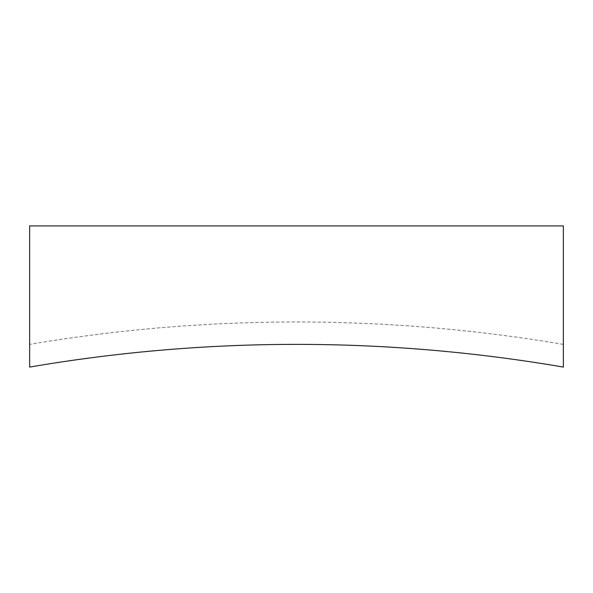 <?xml version="1.0" encoding="UTF-8"?>
<svg xmlns="http://www.w3.org/2000/svg" width="593" height="593" viewBox="0 0 593 593"><rect width="100%" height="100%" fill="white"/><g stroke="black" fill="none" stroke-linecap="round" stroke-linejoin="round"><path stroke-width="0.44" stroke-dasharray="2.96 2.22" d="M563.35 367.089L563.35 344.37L563.35 367.089A1578.707 1578.707 0 0 0 29.65 367.089L29.65 225.911L563.35 225.911L563.35 367.089M563.35 344.37A1601.1 1601.1 0 0 0 29.65 344.37"/><path stroke-width="0.89" d="M563.35 367.089A1578.707 1578.707 0 0 0 29.65 367.089L29.65 225.911L563.35 225.911L563.35 367.089"/></g></svg>
